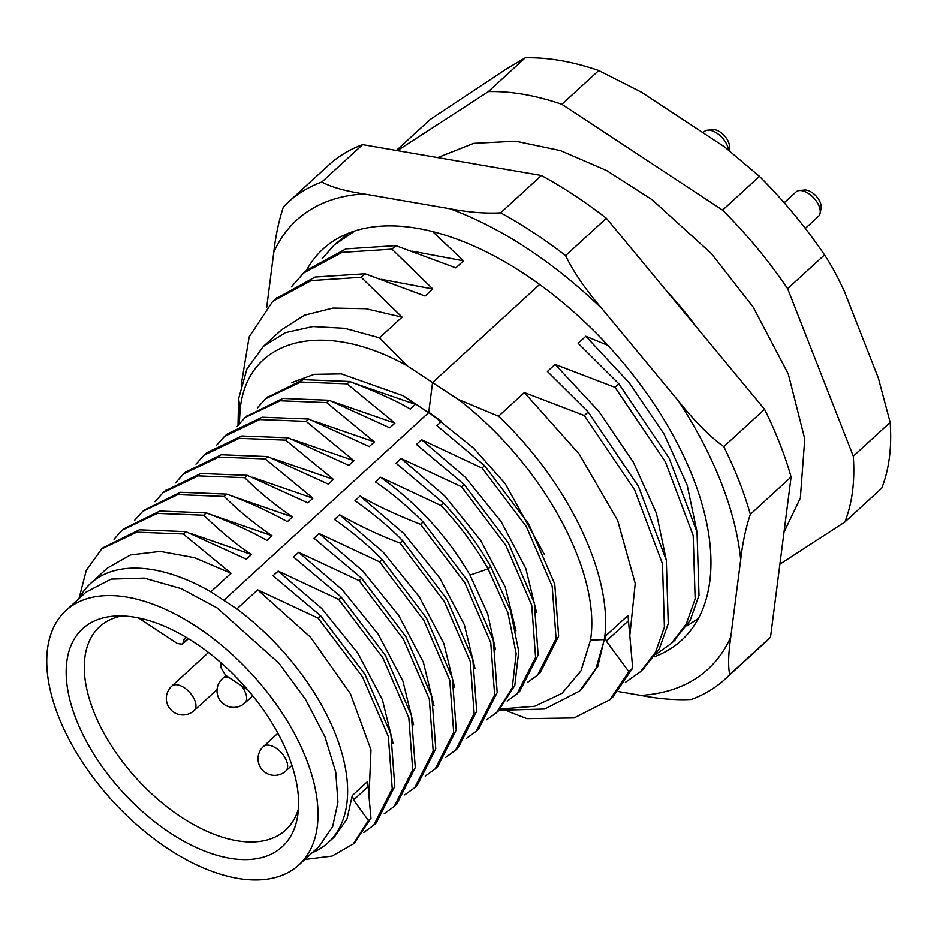 <?xml version="1.0" encoding="UTF-8"?>
<svg xmlns="http://www.w3.org/2000/svg" width="937" height="937" viewBox="0 0 937 937"><rect width="100%" height="100%" fill="white"/><g stroke="black" fill="none" stroke-linecap="round" stroke-linejoin="round"><path stroke-width="1.41" d="M779.889 564.191L844.823 522.05A298.493 163.038 47.5 0 0 853.279 456.178L787.63 288.678A298.493 163.038 47.5 0 0 757.155 248.082A298.493 163.038 47.5 0 0 722.579 210.134L759.45 176.355L724.676 147.004L641.704 92.376L598.731 70.533L561.86 104.312A298.493 163.038 -132.5 0 0 488.353 91.627L397.393 150.634M488.353 91.627L525.224 57.848L506.32 69.01L430.142 119.526L396.374 150.459M525.224 57.848A298.493 163.038 47.5 0 1 598.731 70.533M844.823 522.05L881.694 488.259A298.493 163.038 47.5 0 0 890.15 422.4L878.367 378.126L844.483 291.665C837.819 277.118 831.166 264.866 824.513 254.899A298.493 163.038 -132.5 0 0 817.86 245.318A298.493 163.038 -132.5 0 0 759.45 176.355M703.008 132.738L704.284 131.567A16.585 9.054 47.5 0 1 707.622 130.173A16.585 9.054 47.5 0 1 727.405 145.856A16.585 9.054 47.5 0 1 728.459 149.838M707.622 130.173L712.752 129.646A13.27 7.25 47.5 0 1 728.576 142.19A13.27 7.25 47.5 0 1 729.349 147.765L728.892 150.178M784.199 202.767L796.005 191.956A16.585 9.054 47.5 0 1 799.343 190.551A16.585 9.054 47.5 0 1 801.908 190.668A16.585 9.054 47.5 0 1 815.12 199.499A16.585 9.054 47.5 0 1 820.098 213.203A16.585 9.054 47.5 0 1 818.399 216.412L805.316 228.405M799.343 190.551L804.461 190.024A13.27 7.25 47.5 0 1 806.511 190.117A13.27 7.25 47.5 0 1 817.087 197.18A13.27 7.25 47.5 0 1 821.07 208.155L820.098 213.203M890.15 422.4L853.279 456.178M824.513 254.899L787.63 288.678M722.579 210.134L561.86 104.312M696.519 327.118A233.817 127.713 -132.5 0 0 666.722 291.161M412.21 251.163L463.522 260.837L455.839 267.877L395.789 245.623L345.905 248.879L306.575 270.336M607.879 345.39L585.812 336.254L578.129 343.293L618.888 383.854L615.059 387.368L555.091 364.399L547.407 371.439L588.167 411.999L584.325 415.524L524.357 392.556L579.183 454.035L617.67 520.515L635.227 583.505L629.887 634.946M585.812 336.254L629.43 383.057L664.052 434.007L687.172 485.167L697.151 532.626M555.091 364.399L598.708 411.214L633.318 462.152L656.439 513.312L666.43 560.771M381.488 279.32L432.789 288.994L425.117 296.033L365.055 273.768L315.113 277.047L275.197 299.102M524.357 392.556L498.554 416.204C569.122 483.176 613.829 577.637 604.365 639.561L595.897 668.749L579.406 691.119L581.959 688.777L597.806 666.359L604.951 636.528L606.298 641.049L628.844 671.653L609.811 699.775L574.135 717.941L526.981 718.644L507.877 711.312M579.406 691.119L544.713 709.004L499.128 710.305M238.021 425.199L238.619 398.717L246.958 368.955L263.496 346.327L281.405 329.906L304.466 315.207L333.045 308.074L366.004 308.73L402.067 317.139L379.497 337.824L407.033 365.699L432.543 382.577L539.63 284.461M263.496 346.327L285.445 332.647L312.864 326.556L344.64 328.301L379.497 337.824M348.81 233.09L334.31 244.92L322.152 258.717M402.067 317.139L361.213 277.293L365.055 273.768M432.789 288.994L391.947 249.137L395.789 245.623M463.522 260.837L432.671 231.615M239.275 423.653L240.188 409.399C247.134 338.503 322.644 318.732 407.033 365.699M79.176 598.415A175.781 96.007 -132.5 0 1 90.62 583.435A175.781 96.007 -132.5 0 1 210.813 591.786L231.017 573.268L183.254 533.985L185.819 531.642L246.384 559.202L251.503 554.505C237.12 545.17 221.202 532.075 203.739 515.209L206.304 512.867C231.837 522.623 252.03 531.806 266.869 540.426L271.988 535.741C253.435 522.951 237.518 509.857 224.224 496.446L226.789 494.104C247.075 501.482 267.268 510.665 287.354 521.663L292.473 516.966C274.342 504.504 258.413 491.41 244.709 477.683L247.274 475.328L307.84 502.888L312.958 498.203L265.194 458.907L267.748 456.565L328.325 484.124L333.443 479.428L285.68 440.144L288.233 437.802L348.798 465.361L353.928 460.664L306.165 421.369L308.718 419.026L369.283 446.586L374.413 441.901L326.65 402.605L329.203 400.263L389.769 427.822L394.899 423.126L347.123 383.842L349.688 381.488C377.142 392.123 397.335 401.317 410.254 409.047L415.372 404.362L403.355 395.824L341.349 373.863L314.188 374.332L291.688 382.659M403.355 395.824L441.608 421.345L428.748 412.175L432.543 382.577L458.369 399.502C541.691 462.937 601.495 571.921 590.509 640.088L580.987 670.822L562.013 693.31L534.676 706.275L500.51 708.993M428.748 412.175L473.595 448.085L505.219 483.679L544.303 554.294M656.158 654.108L671.243 643.496L686.294 623.972L695.149 598.884L693.193 535.542L665.375 461.824L615.059 387.368M391.947 249.137L342.064 252.393L303.611 273.042L291.43 286.863M625.436 682.265L640.439 671.724L655.525 652.199L664.403 627.122L662.482 563.769L634.665 490.016L584.325 415.524M361.213 277.293L311.271 280.573L272.784 301.292L249.172 336.898L241.207 384.966M673.094 641.74L690.136 620.446L698.99 595.358L697.023 532.029L669.217 458.298L618.888 383.854M642.981 669.358L659.367 648.685L668.245 623.597L666.324 560.256L638.507 486.502L588.167 411.999M612.739 697.081L632.686 668.128L628.844 671.653M458.369 399.502L498.554 416.204M686.891 625.963L698.416 618.397M354.889 230.935L334.31 244.92M604.951 636.528L628.001 615.422L632.686 668.128M527.66 682.265L537.592 675.062L556.098 638.542L552.198 586.386L526.289 526.524L482.028 468.031L421.556 439.711L416.438 444.407L464.108 484.452L461.543 486.795L401.071 458.486L444.665 495.884L480.669 540.426L505.301 587.148L515.982 630.882M518.337 692.666L519.59 691.553L538.154 655.045L534.289 602.878L508.381 542.98L464.108 484.452M329.203 400.263L282.81 398.436L246.384 416.403M349.688 381.488L303.237 379.672L266.869 397.628M497.98 711.312L514.8 685.533L518.735 651.32L510.489 610.537L490.648 566.51C478.046 544.327 462.363 523.233 443.623 503.228L441.058 505.57L380.598 477.249C417.691 503.86 447.499 536.491 470.011 575.119L487.662 613.712L495.497 649.646M441.608 421.345L436.923 425.632L484.593 465.689L482.028 468.031M538.822 673.89L540.145 672.719L558.651 636.188L554.751 584.032L528.843 524.181L484.593 465.689M421.556 439.711L465.15 477.12L501.154 521.651L525.786 568.372L536.468 612.119M334.158 402.137L394.899 423.126M354.643 383.374L415.372 404.362M443.623 503.228L395.953 463.171L401.071 458.486M313.672 420.912L374.413 441.901M477.366 730.204L478.69 729.021L497.196 692.502L493.307 640.346L467.399 580.483L423.137 521.991C406.424 505.418 390.53 492.077 375.468 481.946L380.598 477.249M293.187 439.676L353.928 460.664M456.881 748.968L458.205 747.785L476.71 711.265L472.822 659.109L446.914 599.247L402.652 540.754C389.815 527.461 373.922 514.108 354.982 500.709L360.113 496.013L403.706 533.422L439.711 577.965L464.33 624.686L475.012 668.421M272.702 458.439L333.443 479.428M252.217 477.214L312.958 498.203M436.396 767.731L437.72 766.571L456.225 730.052L452.337 677.896L426.429 618.022L382.167 559.53C368.44 545.51 352.558 532.169 334.497 519.473L339.627 514.788L383.221 552.198L419.226 596.728L443.845 643.45L454.539 687.184M415.911 786.506L417.234 785.323L435.752 748.804L431.852 696.648L405.944 636.785L361.682 578.293L314.024 538.248L319.142 533.551L362.736 570.961L398.74 615.492L423.36 662.225L434.054 705.959M231.744 495.978L292.473 516.966M395.426 805.27L396.749 804.098L415.267 767.579L411.366 715.423L385.458 655.56L341.197 597.068L293.539 557.011L298.657 552.315L342.251 589.724L378.255 634.267L402.875 680.988L413.568 724.723M211.258 514.753L271.988 535.741M374.952 824.045L376.252 822.873L394.782 786.354L390.881 734.198L364.973 674.335L320.712 615.832L273.054 575.775L278.172 571.09L321.766 608.5L357.77 653.03L382.39 699.752L393.083 743.486M190.773 533.516L251.503 554.505M90.62 583.435L107.427 568.033L130.559 554.915L160.215 551.401L194.463 557.679L231.017 573.268M312.185 852.74A175.781 96.007 -132.5 0 0 328.114 842.644A175.781 96.007 -132.5 0 0 236.862 608.933L257.687 589.853L310.557 637.242L350.438 693.743L370.97 749.893L369.014 796.227M328.114 842.644L334.673 836.624L346.971 819.043L352.277 795.536L353.589 799.94L368.405 820.543L353.214 843.991L332.061 856.067L304.841 859.463M347.123 383.842L300.683 382.027L265.581 398.775L257.406 407.876M507.175 701.04L517.025 693.895L535.589 657.399L531.724 605.22L505.828 545.334L461.543 486.795M486.69 719.803L496.505 712.706L512.234 687.875L516.17 653.663L507.936 612.88L488.095 568.853C475.481 546.669 459.809 525.575 441.058 505.57M326.65 402.605L280.245 400.778L245.166 417.48L236.92 426.64M210.813 591.786L236.862 608.933M65.895 610.584L86.04 592.125L111.081 579.113L144.275 578.106L181.146 588.612L217.138 607.926L278.886 663.127L305.45 699.225L324.963 736.833L335.762 772.158L337.952 802.201L332.612 826.715L319.048 846.451L298.903 864.91A172.467 94.192 -132.5 0 0 196.653 626.701A172.467 94.192 47.5 0 0 65.895 610.584A172.467 94.192 47.5 0 0 168.133 848.793A172.467 94.192 -132.5 0 0 298.903 864.91M297.978 813.855A147.788 80.723 47.5 0 1 297.603 816.467A147.788 80.723 47.5 0 1 168.566 831.845A147.788 80.723 47.5 0 1 66.808 661.639A147.788 80.723 47.5 0 1 114.033 616.113A147.788 80.723 47.5 0 1 240.516 681.703A147.788 80.723 47.5 0 1 297.978 813.855M298.47 808.725A137.786 75.253 47.5 0 1 285.844 829.831A137.786 75.253 47.5 0 1 158.517 799.905A137.786 75.253 47.5 0 1 84.88 657.411A137.786 75.253 47.5 0 1 99.685 626.654A137.786 75.253 47.5 0 1 121.822 615.925M220.956 667.589L225.606 675.272L247.86 689.925M220.687 662.482A24.186 13.212 47.5 0 1 220.968 667.566M138.465 617.905L177.386 643.532L182.399 644.164L183.125 642.677A24.186 13.212 47.5 0 1 185.713 637.371A24.186 13.212 47.5 0 1 185.948 637.16M224.224 496.446L177.772 494.631L142.682 511.391L134.506 520.48M404.749 794.881L414.681 787.677L433.187 751.158L429.287 699.002L403.378 639.139L359.129 580.635L298.657 552.315M203.739 515.209L157.287 513.394L122.185 530.155L114.021 539.243M384.264 813.644L394.184 806.452L412.702 769.933L408.813 717.765L382.905 657.903L338.644 599.411L278.172 571.09M363.779 832.407L373.699 825.228L392.216 788.708L388.328 736.541L362.42 676.678L318.158 618.174L257.687 589.853M183.254 533.985L136.802 532.169L101.7 548.93L86.286 570.364L78.989 598.591M361.682 578.293L359.129 580.635M226.789 494.104L180.337 492.288L143.97 510.243M341.197 597.068L338.644 599.411M206.304 512.867L159.852 511.052L123.485 529.007M320.712 615.832L318.158 618.174M185.819 531.642L139.367 529.815L103 547.77M354.467 842.808L370.958 818.188L368.405 820.543M352.277 795.536L367.632 781.47L370.958 818.188M223.849 600.266L428.689 412.585M423.137 521.991L420.572 524.333C395.964 514.694 375.807 505.254 360.113 496.013M402.652 540.754L400.087 543.109C380.434 535.765 360.276 526.325 339.627 514.788M382.167 559.53L379.614 561.872L319.142 533.551M285.68 440.144L239.204 438.329L204.09 455.124L195.95 464.178M466.204 738.567L476.137 731.375L494.642 694.844L490.742 642.688L464.834 582.826L420.572 524.333M265.194 458.907L218.719 457.092L183.617 473.876L175.465 482.942M445.719 757.342L455.651 750.139L474.157 713.607L470.257 661.463L444.349 601.601L400.087 543.109M306.165 421.369L259.69 419.565L224.587 436.337L216.435 445.403M425.234 776.105L435.155 768.914L453.672 732.394L449.772 680.239L423.864 620.376L379.614 561.872M244.709 477.683L198.246 475.867L163.143 492.628L154.992 501.717M308.718 419.026L262.255 417.211L227.152 433.995L224.587 436.337M288.233 437.802L241.758 435.986L206.655 452.77M267.748 456.565L221.284 454.75L185.561 472.107M247.274 475.328L200.811 473.513L164.982 490.953M654.366 656.755A265.323 144.919 -132.5 0 0 681.527 640.287A265.323 144.919 -132.5 0 0 692.97 477.565A265.323 144.919 -132.5 0 0 514.729 267.748A265.323 144.919 -132.5 0 0 323.042 249.019A265.323 144.919 -132.5 0 0 306.364 270.535M770.519 637.16L729.759 674.511A323.37 176.613 47.5 0 1 725.039 679.138L765.798 641.786A323.37 176.613 -132.5 0 0 770.519 637.16L791.097 476.992L750.326 514.343A323.37 176.613 -132.5 0 0 723.797 446.633L764.557 409.282A323.37 176.613 47.5 0 1 791.097 476.992M764.557 409.282L606.356 218.262A323.37 176.613 -132.5 0 0 541.387 175.488L362.619 144.638A323.37 176.613 -132.5 0 0 328.899 164.947L288.139 202.287A323.37 176.613 47.5 0 1 321.859 181.989C331.03 187.049 345.015 191.031 363.814 193.912A304.466 166.294 -132.5 0 0 273.791 252.311C275.677 235.632 278.886 220.5 283.419 206.925A323.37 176.613 47.5 0 1 288.139 202.287M725.039 679.138A323.37 176.613 47.5 0 1 691.319 699.447C675.753 700.244 658.887 698.885 640.756 695.395A304.466 166.294 -132.5 0 0 730.778 636.996C728.307 654.225 727.967 666.722 729.759 674.511M606.356 218.262L565.597 255.614A323.37 176.613 -132.5 0 0 500.627 212.84L541.387 175.488M362.619 144.638L321.859 181.989M750.326 514.343C745.711 528.363 742.502 543.495 740.698 559.729L730.778 636.996M565.597 255.614C573.35 271.765 585.555 289.556 602.233 308.987L678.552 401.13C694.996 421.627 710.082 436.783 723.797 446.633M363.814 193.912L450.053 208.787C468.687 212.324 485.542 213.671 500.627 212.84M618.338 691.529L640.756 695.395M273.791 252.311L266.717 307.453M238.619 398.717L240.188 409.399M604.365 639.561L590.509 640.088M628.247 620.95L606.298 641.049M470.011 575.119L488.095 568.853L490.648 566.51M240.786 685.263A16.585 9.054 47.5 0 1 244.803 703.055L252.744 695.793M228.862 677.416A16.585 9.054 -132.5 0 0 222.409 678.599L225.852 675.436M277.914 733.249L263.414 746.543A16.585 9.054 -132.5 0 1 279.296 750.666A16.585 9.054 47.5 0 1 285.82 770.999L291.957 765.377M208.471 652.468L171.705 686.165A16.585 9.054 -132.5 0 1 188.606 691.248A16.585 9.054 -132.5 0 1 195.072 709.403A16.585 9.054 47.5 0 1 194.1 710.609L217.068 689.573M187.915 638.343L183.125 642.677M367.901 786.834L353.589 799.94M678.552 401.13A304.466 166.294 47.5 0 1 740.698 559.729M450.053 208.787A304.466 166.294 47.5 0 1 602.233 308.987M758.537 175.43C780.404 197.192 800.175 220.488 817.86 245.318M784 532.204L800.339 498.074L804.754 438.961L788.286 373.98L753.207 307.149L711.441 253.658L652.07 199.686L606.52 170.499L560.408 150.599L515.713 141.206L473.759 143.349L437.661 157.592M675.073 639.983L671.232 643.496M307.465 269.528L303.623 273.042M644.258 668.186L640.416 671.712M276.638 297.79L274.307 299.922M613.653 696.25L609.811 699.763M222.409 678.599A16.585 16.585 0 0 0 222.479 703.125A16.585 16.585 0 0 0 244.803 703.055M263.414 746.543A16.585 16.585 0 0 0 263.484 771.069A16.585 16.585 0 0 0 285.82 770.999M188.232 638.882A16.585 16.585 0 0 0 189.157 639.104M171.705 686.165A16.585 16.585 0 0 0 172.525 711.324A16.585 16.585 0 0 0 194.1 710.609M182.41 644.164L188.454 638.671M414.681 787.666L417.246 785.323M394.196 806.441L396.749 804.098M373.699 825.216L376.264 822.873M353.226 843.979L355.791 841.637M478.69 729.021L476.125 731.364M206.655 452.782L204.09 455.124M458.205 747.785L455.651 750.127M186.182 471.545L183.617 473.888M437.708 766.56L435.143 768.914M165.708 490.297L163.155 492.639M540.122 672.684L539.068 673.644M268.169 396.468L267.303 397.253M519.567 691.518L518.559 692.443M247.755 415.161L246.607 416.215M499.046 710.351L496.481 712.694"/></g></svg>
